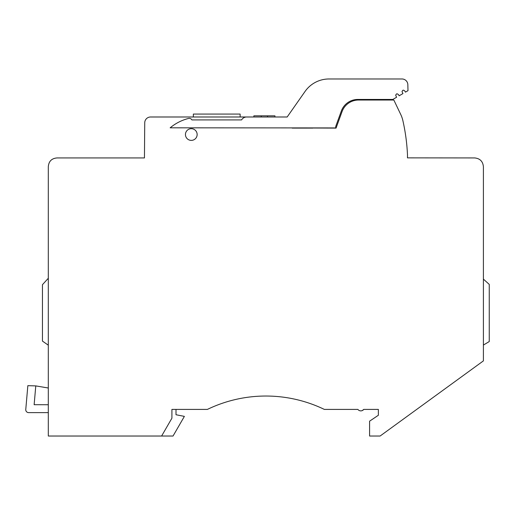 <?xml version="1.0" encoding="UTF-8"?>
<svg xmlns="http://www.w3.org/2000/svg" width="515" height="515" viewBox="0 0 515 515"><rect width="100%" height="100%" fill="white"/><g stroke="black" fill="none" stroke-linecap="round" stroke-linejoin="round"><path stroke-width="0.77" d="M185.452 134.537A5.845 5.845 0 0 0 191.297 140.383A5.845 5.845 0 0 0 197.148 134.537A5.845 5.845 0 0 0 191.297 128.686A5.845 5.845 0 0 0 185.452 134.537M292.063 127.926L336.05 128.106L342.063 111.575A17.542 17.542 0 0 1 358.549 100.032L393.846 100.032L400.767 114.536A29.239 29.239 0 0 1 402.897 120.69A195.925 195.925 0 0 1 407.5 155.137L407.455 157.867L474.65 157.931C479.967 158.459 482.883 161.382 483.405 166.706L483.405 360.88L380.115 436.025L369.59 436.025L369.59 421.18L378.364 415.264L378.364 409.412L363.738 409.412A3.656 3.656 0 0 1 357.893 409.412L324.353 409.412A134.512 134.512 0 0 0 207.384 409.412L171.913 409.412L171.913 418.186L161.613 436.025L48.307 436.025L48.307 166.706C48.751 161.298 51.674 158.375 57.081 157.931L144.451 157.931L144.734 122.789A5.845 5.845 0 0 1 150.58 116.989L284.402 116.989M292.185 128.106L312.798 128.106M483.405 279.13L489.25 284.389L489.25 341.554L483.405 345.063M48.307 412.631L28.673 412.631A2.923 2.923 0 0 1 25.75 409.708L27.842 385.664L35.78 385.902L34.138 404.7L48.307 404.732M48.307 388.007L35.78 385.902M48.307 345.192L42.455 341.097L42.455 284.692L48.307 278.261M378.364 409.412L363.738 409.412L362.277 410.571M176.008 409.412L176.008 414.742L184.383 416.377L173.04 436.025L161.613 436.025M329.014 78.975A29.239 29.239 0 0 0 305.06 91.445L287.17 116.989L246.659 116.989A5.845 5.845 0 0 0 241.593 119.918L191.883 119.918A2.923 2.923 0 0 0 188.567 118.431A46.788 46.788 0 0 0 170.156 127.817L335.754 127.926L335.754 126.349L341.348 110.989A17.542 17.542 0 0 1 357.835 99.447L392.803 99.447L396.602 97.251L395.675 95.256L396.408 93.988L397.136 93.794L398.404 94.522L399.131 95.79L402.936 93.595L402.003 91.599L402.736 90.337L403.47 90.138L404.732 90.872L405.466 92.134L407.996 90.672L407.841 84.672A5.845 5.845 0 0 0 401.996 78.975L329.014 78.975M261.272 116.989L261.272 115.823L274.933 115.823L274.933 116.989M253.876 116.989L253.876 115.823L261.272 115.823M267.536 116.989L267.536 115.823M193.344 116.989L193.344 114.066L240.132 114.066L240.132 116.989"/></g></svg>
